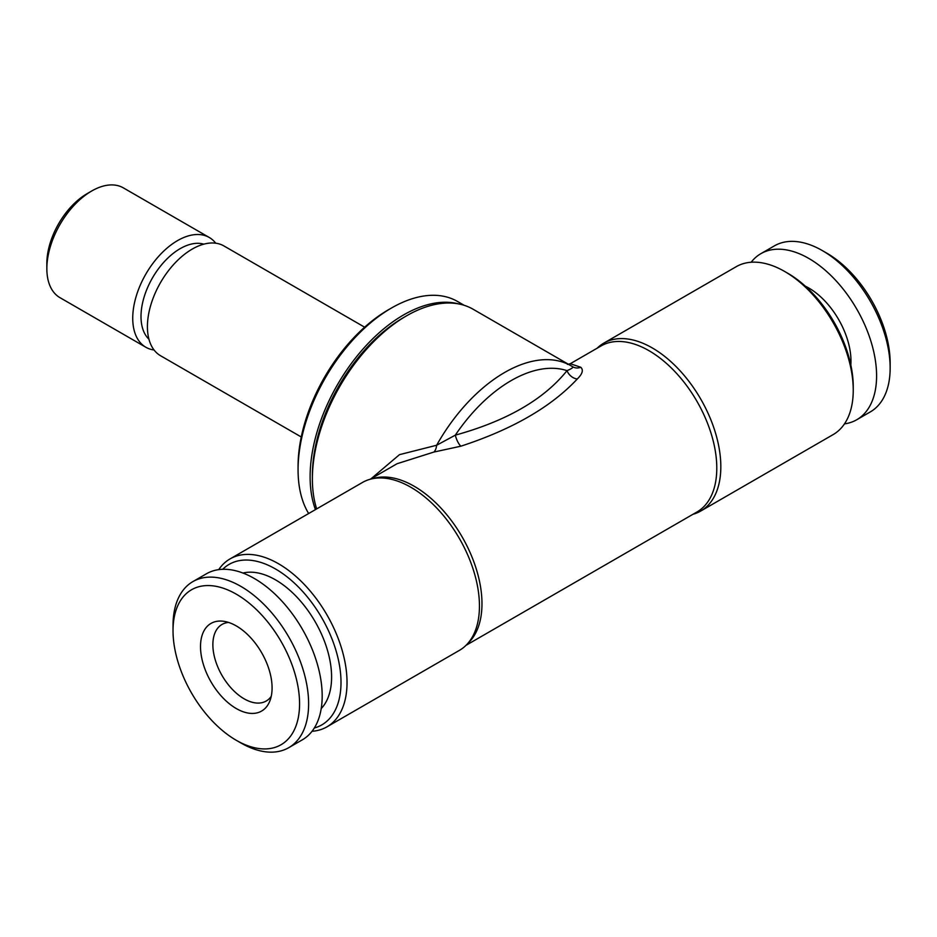 <?xml version="1.0" encoding="UTF-8"?>
<svg xmlns="http://www.w3.org/2000/svg" width="937" height="937" viewBox="0 0 937 937"><rect width="100%" height="100%" fill="white"/><g stroke="black" fill="none" stroke-linecap="round" stroke-linejoin="round"><path stroke-width="1.41" d="M371.157 478.678L399.478 454.656L436.642 445.251A133.159 76.881 -60 0 1 571.219 365.887L473.126 309.245A133.159 76.881 120 0 0 406.541 315.839L406.541 315.839A133.159 76.881 120 0 0 312.384 478.936A133.159 76.881 120 0 0 316.671 508.908M572.636 366.742L571.219 365.887A133.159 76.881 -60 0 1 572.636 366.742C573.385 367.48 571.511 368.791 567.014 370.654A127.842 73.812 120 0 0 455.312 435.155L436.642 445.251A10.658 5.517 -93.2 0 1 433.89 452.056L460.899 446.188C512.434 429.322 551.214 406.927 577.262 379.005C582.463 373.933 583.634 370.01 580.776 367.257A10.658 9.511 -61.3 0 1 572.964 366.917L572.964 366.917A10.658 9.511 -61.3 0 1 572.741 366.8M433.89 452.056L397.019 463.745L370.127 479.275M466.005 645.335L696.929 512.012A95.879 55.353 60 0 0 711.628 435.178A95.879 55.353 60 0 0 648.99 350.696A95.879 55.353 60 0 0 601.05 345.952L570.27 363.72L580.776 367.257M577.262 379.005A10.658 8.105 44 0 1 567.014 370.654C543.893 399.443 506.659 420.947 455.312 435.155A10.658 3.561 -109.1 0 0 460.899 446.188M597.174 348.189A96.944 55.974 60 0 1 603.803 343.129L736.224 266.682A96.944 55.974 60 0 1 784.691 271.484L784.691 271.484A96.944 55.974 60 0 1 853.244 390.214A96.944 55.974 60 0 1 833.157 434.592L700.747 511.04A96.944 55.974 60 0 1 693.052 514.249M787.701 273.217L784.691 271.484L787.701 273.217A92.681 53.514 60 0 1 853.244 386.735L853.244 390.214M154.055 349.993A63.388 36.602 -60 0 1 145.856 347.252L59.98 297.673A63.388 36.602 -60 0 1 46.85 268.65A63.388 36.602 -60 0 1 76.084 203.259A63.388 36.602 -60 0 1 91.674 191.019A63.388 36.602 -60 0 1 123.368 187.88L209.232 237.459A63.388 36.602 -60 0 1 215.721 243.198M46.85 268.65L46.85 263.438A56.993 32.9 -60 0 1 73.133 204.629A56.993 32.9 -60 0 1 87.153 193.631L91.674 191.019M603.803 343.129A96.944 55.974 60 0 1 652.281 347.932A96.944 55.974 60 0 1 715.61 433.362A96.944 55.974 60 0 1 700.747 511.04M326.954 726.843L459.364 650.395A96.944 55.974 -120 0 0 473.044 635.731A96.944 55.974 -120 0 0 410.898 487.287A96.944 55.974 -120 0 0 381.956 477.975A96.944 55.974 -120 0 0 362.432 482.485L230.01 558.932A96.944 55.974 60 0 1 278.488 563.734A96.944 55.974 60 0 1 341.818 649.165A96.944 55.974 60 0 1 326.954 726.843A96.944 55.974 60 0 1 312.033 731.282M218.708 569.637A96.944 55.974 60 0 1 230.01 558.932M222.69 569.309A92.681 53.514 60 0 1 275.466 568.958A92.681 53.514 60 0 1 337.742 656.978A92.681 53.514 60 0 1 314.305 728.002M844.471 423.887A95.879 55.353 -120 0 0 856.734 419.753A95.879 55.353 -120 0 0 856.734 309.046A95.879 55.353 -120 0 0 760.856 253.681A95.879 55.353 -120 0 0 752.083 261.083A95.879 55.353 -120 0 0 751.146 262.243M850.831 365.032A59.652 34.446 -120 0 0 805.293 286.16M308.648 513.535A132.094 76.272 -60 0 1 298.071 469.8L298.071 466.321A127.842 73.812 -60 0 1 357.02 334.415A127.842 73.812 -60 0 1 388.457 309.749L391.479 308.015A132.094 76.272 -60 0 1 457.525 301.468L464.19 305.31M856.734 419.753L870.297 411.917A95.879 55.353 -120 0 0 890.15 368.03L890.15 362.806A89.483 51.664 -120 0 0 826.879 253.213L822.358 250.601A95.879 55.353 -120 0 0 774.419 245.857L760.856 253.681M301.269 436.982L160.543 355.732A63.388 36.602 -60 0 1 176.648 261.318A63.388 36.602 -60 0 1 223.92 245.939L364.645 327.189M173.029 630.718L173.029 625.494A95.879 55.353 60 0 1 192.881 581.608L206.445 573.772A95.879 55.353 60 0 1 302.323 629.125A95.879 55.353 60 0 1 302.323 739.843L288.76 747.667A95.879 55.353 60 0 1 240.821 742.924L236.3 740.312A89.483 51.664 60 0 1 183.371 676.713A89.483 51.664 60 0 1 173.029 630.718A89.483 51.664 60 0 1 236.3 594.175A89.483 51.664 60 0 1 299.571 703.781A89.483 51.664 60 0 1 236.3 740.312M206.363 672.602A50.598 29.211 60 0 1 223.533 621.278A50.598 29.211 60 0 1 261.599 652.632A50.598 29.211 60 0 1 269.727 701.286A50.598 29.211 60 0 1 240.141 710.539A50.598 29.211 60 0 1 206.363 672.602M242.941 573.046A79.364 45.819 60 0 1 315.16 621.723A79.364 45.819 60 0 1 321.204 708.595M315.453 509.599A132.094 76.272 -60 0 1 371.04 340.459A132.094 76.272 -60 0 1 458.568 303.904M312.384 478.936L312.384 475.457A128.896 74.421 -60 0 1 403.531 317.584L406.541 315.839L403.531 317.584M890.15 368.03A95.879 55.353 -120 0 0 822.358 250.601M271.226 696.367A44.215 25.522 60 0 1 266.237 701.017A44.215 25.522 60 0 1 217.981 667.402A44.215 25.522 60 0 1 222.022 624.44A44.215 25.522 60 0 1 228.546 622.437M192.881 581.608A95.879 55.353 60 0 1 288.76 636.961A95.879 55.353 60 0 1 288.76 747.667M148.924 339.194A55.4 31.987 -60 0 1 166.552 259.338A55.4 31.987 -60 0 1 203.797 244.159M145.856 347.252A63.388 36.602 -60 0 1 161.96 252.838A63.388 36.602 -60 0 1 209.232 237.459M298.071 469.8A132.094 76.272 -60 0 1 358.988 333.502A132.094 76.272 -60 0 1 391.479 308.015M372.821 478.643A95.879 55.353 60 0 1 414.177 486.256A95.879 55.353 60 0 1 475.012 565.105A95.879 55.353 60 0 1 467.903 643.321M570.282 363.72L567.447 364.399"/></g></svg>
